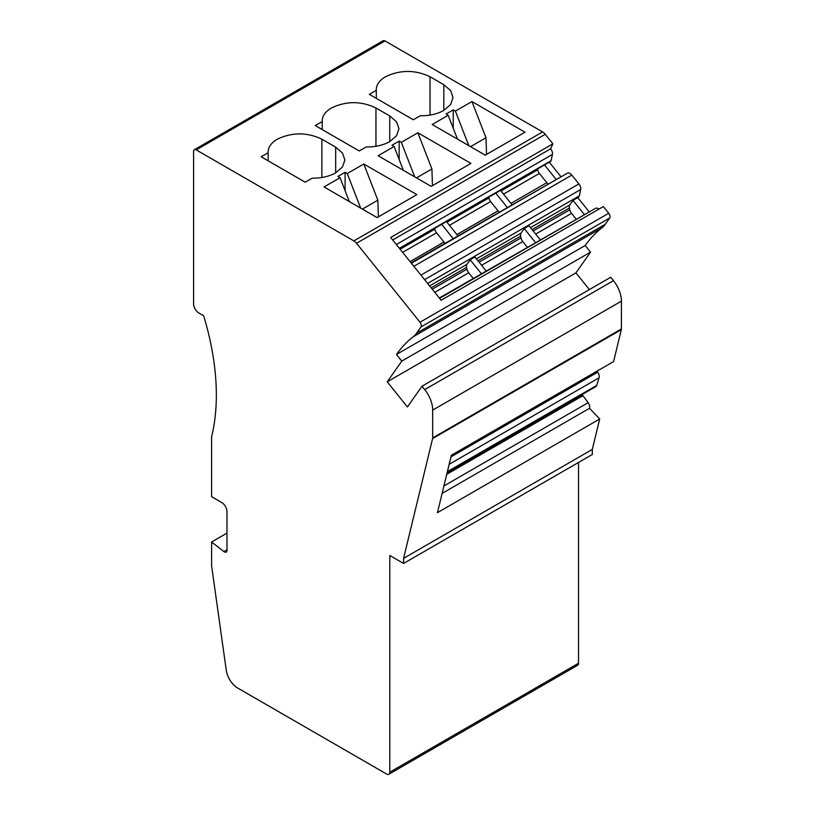 <?xml version="1.0" encoding="UTF-8"?>
<svg xmlns="http://www.w3.org/2000/svg" width="815" height="815" viewBox="0 0 815 815"><rect width="100%" height="100%" fill="white"/><g stroke="black" fill="none" stroke-linecap="round" stroke-linejoin="round"><path stroke-width="1.22" d="M237.756 688.084L386.616 774.026A4.503 2.598 -120 0 0 388.857 774.25A4.503 2.598 -120 0 0 389.794 772.192L389.794 555.484L403.578 563.44L403.578 558.367L432.602 438.592A3.749 2.16 -120 0 0 432.684 437.899L432.684 410.108A22.494 12.989 -120 0 0 424.727 389.611L422.007 386.218L407.419 406.96L387.227 381.828L401.805 361.086L396.477 354.464A224.92 129.86 -120 0 1 413.225 336.748A44.988 25.968 -120 0 0 416.577 333.213L420.968 326.968A3.749 2.16 -120 0 0 421.324 325.643A3.749 2.16 -120 0 0 420 322.231L356.512 243.257A7.498 4.33 -120 0 0 353.863 240.904L196.242 149.899A3.749 2.16 -120 0 0 194.367 149.716A3.749 2.16 -120 0 0 193.583 151.427L193.583 303.863A7.498 4.33 -120 0 0 198.891 313.041L203.658 315.792A224.92 129.86 -120 0 1 216.342 394.98A224.92 129.86 -120 0 1 211.615 436.697L211.615 496.692L221.68 502.509A7.498 4.33 -120 0 1 226.988 511.688L226.988 550.349A3.749 2.16 -120 0 1 226.213 552.061A3.749 2.16 -120 0 1 223.87 551.561L211.615 541.985L211.615 565.844L226.275 670.327A16.494 9.525 -120 0 0 237.756 688.084M399.391 248.31L551.134 160.698L552.427 154.422A5.247 3.026 -120 0 0 552.509 153.577A5.247 3.026 -120 0 0 550.655 148.788L552.906 143.827L545.245 134.292A7.498 4.33 -120 0 0 542.596 131.938L384.965 40.933A3.749 2.16 -120 0 0 383.091 40.75L194.367 149.716M551.134 160.698L550.838 161.115A5.247 3.026 -120 0 1 550.247 161.665L399.635 248.616M411.096 262.878L567.464 173.126A5.247 3.026 -120 0 1 571.804 175.103L578.884 183.915A5.247 3.026 -120 0 1 580.738 188.703A5.247 3.026 -120 0 1 580.657 189.549L579.363 195.824L577.947 197.851M439.326 298.005L595.704 208.253A5.247 3.026 -120 0 1 598.954 209.129M589.388 289.58L575.95 272.872L590.529 252.13L585.211 245.498A224.92 129.86 -120 0 1 601.959 227.793A44.988 25.968 -120 0 0 605.311 224.247L609.702 218.002A3.749 2.16 -120 0 0 610.048 216.678A3.749 2.16 -120 0 0 608.724 213.265L603.355 206.582L441.129 300.246L390.691 237.491L552.906 143.827M581.951 394.643A5.247 3.026 -120 0 1 582.491 395.092L588.145 402.681A5.247 3.026 -120 0 1 589.724 407.103A5.247 3.026 -120 0 1 589.571 408.264L599.677 419.012L437.451 512.666L451.367 455.228L613.593 361.575L621.336 329.627A3.749 2.16 -120 0 0 621.417 328.944L621.417 301.143A22.494 12.989 -120 0 0 613.461 280.655L610.73 277.263L422.007 386.218M596.957 371.182L597.68 372.18A5.247 3.026 -120 0 1 599.259 376.601A5.247 3.026 -120 0 1 599.096 377.763L596.702 385.413A5.247 3.026 -120 0 1 595.785 386.656L447.201 472.445M403.578 563.44L592.311 454.485L592.311 449.411L599.677 419.012M388.857 774.25L577.591 665.284A4.503 2.598 -120 0 0 578.528 663.227L578.528 462.441M322.231 129.595L322.231 121.537L315.252 125.561L359.252 150.969L366.23 146.945C375.348 147.067 383.182 145.294 389.743 141.637L396.569 135.738L398.963 128.78L396.569 121.822L389.743 115.924L375.96 107.967C361.116 100.917 346.273 100.917 331.42 107.967C325.083 111.757 322.017 116.28 322.231 121.537L322.2 120.824M448.189 115.272L432.184 124.512L485.251 155.156L525.013 132.193L471.946 101.559L455.402 111.105L453.252 109.862L446.039 114.029L448.189 115.272L457.439 139.09M394.124 146.486L378.109 155.736L431.176 186.37L470.938 163.418L417.871 132.774L401.326 142.33L399.177 141.087L391.964 145.243L394.124 146.486L403.364 170.315M340.049 177.711L324.034 186.951L377.101 217.595L416.862 194.632L363.796 163.998L347.251 173.544L345.102 172.301L337.889 176.468L340.049 177.711L349.289 201.529M376.306 98.371L376.306 90.322L369.327 94.346L413.327 119.754L420.306 115.73C429.423 115.842 437.258 114.08 443.818 110.412L450.644 104.514L453.038 97.556L450.644 90.608L443.818 84.709L430.035 76.742C415.192 69.703 400.338 69.703 385.495 76.742C379.158 80.532 376.092 85.055 376.306 90.322L376.275 89.599M268.155 160.81L268.155 152.762L261.177 156.786L305.187 182.193L312.155 178.169C321.273 178.281 329.107 176.519 335.668 172.851L342.494 166.953L344.888 159.995L342.494 153.047L335.668 147.148L321.884 139.182C307.041 132.142 292.198 132.142 277.345 139.182C271.008 142.971 267.941 147.495 268.155 152.762L268.125 152.038M392.698 239.987L550.655 148.788M427.62 283.437L579.363 195.824M476.418 258.875L521.029 233.121L524.228 228.557L529.006 225.796L540.223 239.753M530.494 227.65L569.797 204.962L573.006 200.398L577.774 197.638L588.99 211.594M429.607 285.902L466.954 264.335L470.153 259.771L474.931 257.02L486.148 270.977M585.211 245.498L396.477 354.464M401.805 361.086L590.529 252.13M387.227 381.828L575.95 272.872M403.578 558.367L592.311 449.411M446.742 474.31L583.051 395.611M589.571 408.264L442.127 493.391M211.615 541.985L226.988 533.112M453.252 109.862L453.252 128.301M455.402 111.105L468.808 145.661M470.54 146.659L485.985 137.735L486.524 154.412M471.946 101.559L485.985 137.735M399.177 141.087L399.177 159.526M401.326 142.33L414.733 176.875M416.465 177.874L431.909 168.96L432.449 185.637M417.871 132.774L431.909 168.96M345.102 172.301L345.102 190.741M347.251 173.544L360.658 208.1M362.39 209.098L377.834 200.174L378.374 216.851M363.796 163.998L377.834 200.174M453.14 238.601L441.679 224.349M457.908 235.851L446.447 221.588M507.215 207.377L495.754 193.124M499.218 212.002A5.247 3.026 60 0 1 498.057 210.83L490.61 201.58A5.247 3.026 60 0 1 488.888 197.974L488.725 197.189M511.983 204.626L500.522 190.374M555.983 179.219L544.532 164.966M547.986 183.844A5.247 3.026 60 0 1 546.824 182.672L539.387 173.422A5.247 3.026 60 0 1 537.655 169.815L537.493 169.031M560.761 176.468L549.3 162.216M445.143 243.216A5.247 3.026 60 0 1 443.981 242.045L436.534 232.795A5.247 3.026 60 0 1 434.813 229.198L434.65 228.404M521.029 233.121A5.247 3.026 -120 0 0 520.53 234.975A5.247 3.026 60 0 0 520.653 236.156L521.019 237.96L479.077 262.175M535.445 242.503L524.228 228.557M527.295 247.21L522.751 241.556A5.247 3.026 60 0 1 521.019 237.96M569.797 204.962A5.247 3.026 -120 0 0 569.298 206.816A5.247 3.026 60 0 0 569.43 207.998L569.797 209.801L533.153 230.961M584.223 214.345L573.006 200.398M576.073 219.052L571.529 213.398A5.247 3.026 60 0 1 569.797 209.801M466.954 264.335A5.247 3.026 -120 0 0 466.455 266.189A5.247 3.026 60 0 0 466.577 267.371L466.944 269.174L432.256 289.203M481.37 273.728L470.153 259.771M473.22 278.435L468.676 272.781A5.247 3.026 60 0 1 466.944 269.174M578.528 663.227L389.794 772.192M384.965 40.933L196.242 149.899M353.863 240.904L542.596 131.938M545.245 134.292L356.512 243.257M420 322.231L608.724 213.265M552.427 154.422L396.345 244.531M399.523 248.483L550.838 161.115M411.381 263.235L567.464 173.126M571.804 175.103L413.847 266.301M420.927 275.113L578.884 183.915M580.657 189.549L424.584 279.657M439.621 298.361L595.704 208.253M609.702 218.002L420.968 326.968M416.577 333.213L605.311 224.247M601.959 227.793L413.225 336.748M424.727 389.611L613.461 280.655M621.417 301.143L432.684 410.108M432.684 437.899L621.417 328.944M621.336 329.627L432.602 438.592M450.97 456.879L597.68 372.18M599.096 377.763L449.167 464.326M447.404 471.62L596.702 385.413M582.491 395.092L446.987 473.332M443.93 485.944L588.145 402.681M223.87 551.561L226.988 549.768M375.96 107.967L375.96 146.292M389.743 141.637L389.743 115.924M430.035 76.742L430.035 115.068M443.818 110.412L443.818 84.709M321.884 139.182L321.884 177.507M335.668 172.851L335.668 147.148M434.782 292.351L468.676 272.781M431.155 287.827L466.577 267.371M443.981 242.045L410.088 261.615M402.641 252.365L436.534 232.795M434.813 229.198L400.124 249.227M498.057 210.83L456.899 234.588M449.462 225.337L490.61 201.58M488.888 197.974L446.936 222.2M546.824 182.672L510.974 203.373M503.538 194.113L539.387 173.422M537.655 169.815L501.011 190.975M481.604 265.313L522.751 241.556M477.967 260.8L520.653 236.156M535.669 234.099L571.529 213.398M532.042 229.586L569.43 207.998"/></g></svg>
